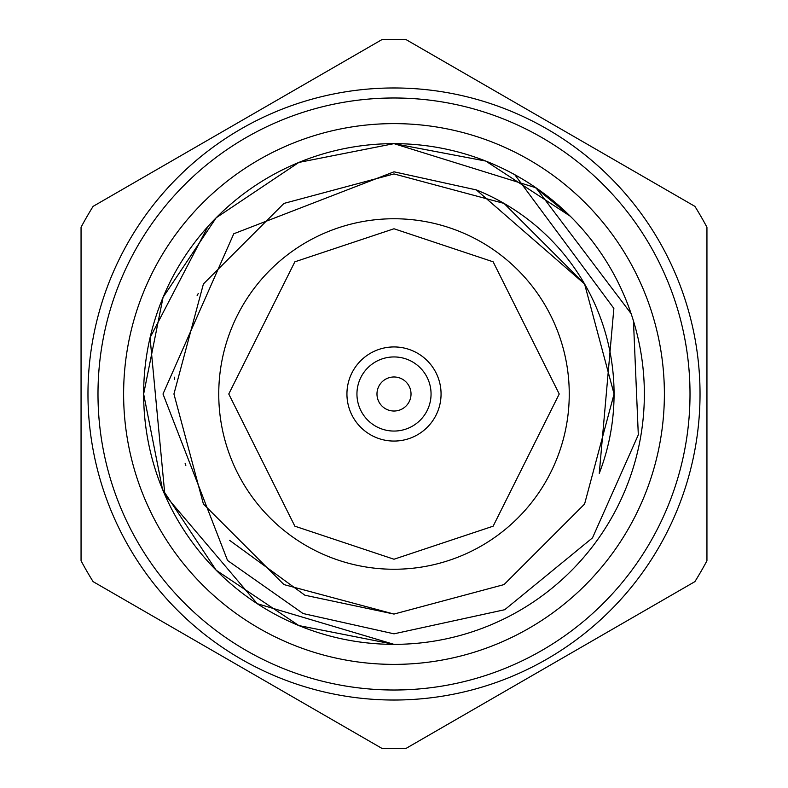 <?xml version="1.0" encoding="UTF-8"?>
<svg xmlns="http://www.w3.org/2000/svg" width="788" height="788" viewBox="0 0 788 788"><rect width="100%" height="100%" fill="white"/><g stroke="black" fill="none" stroke-linecap="round" stroke-linejoin="round"><path stroke-width="1.18" d="M441.063 394A47.063 47.063 0 0 0 394 346.937A47.063 47.063 0 0 0 346.937 394A47.063 47.063 0 0 0 394 441.063A47.063 47.063 0 0 0 441.063 394M394 569.251A175.251 175.251 0 0 1 218.749 394A175.251 175.251 0 0 1 394 218.749A175.251 175.251 0 0 1 569.251 394A175.251 175.251 0 0 1 394 569.251A175.251 175.251 0 0 0 569.251 394A175.251 175.251 0 0 0 394 218.749M216.168 217.784L298.859 162.427L394 143.643L298.859 162.427L216.168 217.784L163.077 297.283L143.643 394L162.486 489.279L216.168 570.216L298.859 625.573L394 644.357L298.859 625.573L216.168 570.216L162.486 489.279L143.643 394L163.077 297.283L216.168 217.784L298.859 162.427L394 143.643A250.357 250.357 0 0 0 143.643 394A250.357 250.357 0 0 0 394 644.357L257.213 603.687L164.879 494.903L150.055 337.668L207.914 226.52M570.236 216.178L485.753 161.057L394 143.643L485.753 161.057L570.236 216.178L485.753 161.057L394 143.643A250.357 250.357 0 0 1 644.357 394A250.357 250.357 0 0 1 394 644.357L298.859 625.573L216.168 570.216L162.486 489.279L143.643 394L163.077 297.283L216.168 217.784L298.859 162.427L394 143.643L485.753 161.057L570.236 216.178L533.732 186.263M633.463 320.972L638.31 434.838L592.487 537.889L504.744 609.705L394 633.828L303.065 613.527L227.535 560.465L162.998 394L233.77 233.77L394 171.814L476.385 189.928A220.069 220.069 0 0 1 599.264 473.342L613.862 308.404L514.82 174.729M394 97.988A296.012 296.012 0 0 1 690.012 394A296.012 296.012 0 0 1 394 690.012A296.012 296.012 0 0 1 97.988 394A296.012 296.012 0 0 1 394 97.988M394 700.03A306.03 306.03 0 0 0 700.03 394A306.03 306.03 0 0 0 394 87.97A306.03 306.03 0 0 0 87.97 394A306.03 306.03 0 0 0 394 700.03M406.056 748.393A354.6 354.6 0 0 1 381.944 748.393L93.112 581.643A354.6 354.6 0 0 1 81.056 560.751L81.056 227.249A354.6 354.6 0 0 1 93.112 206.357L381.944 39.607A354.6 354.6 0 0 1 406.056 39.607L694.888 206.357A354.6 354.6 0 0 1 706.944 227.249L706.944 560.751A354.6 354.6 0 0 1 694.888 581.643L406.056 748.393M394 346.937A47.063 47.063 0 0 1 441.063 394A47.063 47.063 0 0 1 394 441.063A47.063 47.063 0 0 1 346.937 394A47.063 47.063 0 0 1 394 346.937M394 356.944A37.056 37.056 0 0 1 431.056 394A37.056 37.056 0 0 1 394 431.056A37.056 37.056 0 0 1 356.944 394A37.056 37.056 0 0 1 394 356.944M394 376.979A17.021 17.021 0 0 1 411.021 394A17.021 17.021 0 0 1 394 411.021A17.021 17.021 0 0 1 376.979 394A17.021 17.021 0 0 1 394 376.979M394 143.643L535.938 187.771L631.109 313.644M198.271 293.412L197.128 295.648M174.572 377.176L174.424 379.294M185.111 463.245L185.83 465.393M229.663 540.371L304.887 595.216L394 614.069L504.034 584.588L584.588 504.034L614.069 394L584.588 283.966L504.034 203.412L394 173.931L283.966 203.412L203.412 283.966L173.931 394L203.412 504.034L283.966 584.588L394 614.069L504.034 584.588L584.588 504.034L614.069 394L584.588 283.966L504.034 203.412L394 173.931L283.966 203.412L203.412 283.966L173.931 394L203.412 504.034L283.966 584.588L394 614.069L504.034 584.588L584.588 504.034L614.069 394L584.588 283.966L504.034 203.412L394 173.931L283.966 203.412L203.412 283.966L173.931 394L203.412 504.034L283.966 584.588L394 614.069L504.034 584.588L584.588 504.034L614.069 394L584.588 283.966L504.034 203.412L394 173.931L283.966 203.412L203.412 283.966L173.931 394L203.412 504.034L283.966 584.588L394 614.069L504.034 584.588L584.588 504.034L614.069 394L584.588 283.966L504.034 203.412L394 173.931L283.966 203.412L203.412 283.966L173.931 394L203.412 504.034L283.966 584.588L394 614.069L504.034 584.588L584.588 504.034L614.069 394L584.588 283.966L476.385 189.928M394 123.617A270.382 270.382 0 0 1 664.382 394A270.382 270.382 0 0 1 394 664.382A270.382 270.382 0 0 1 123.617 394A270.382 270.382 0 0 1 394 123.617M394 559.234L294.86 526.187L228.766 394L294.86 261.813L394 228.766L493.14 261.813L559.234 394L493.14 526.187L394 559.234"/></g></svg>
